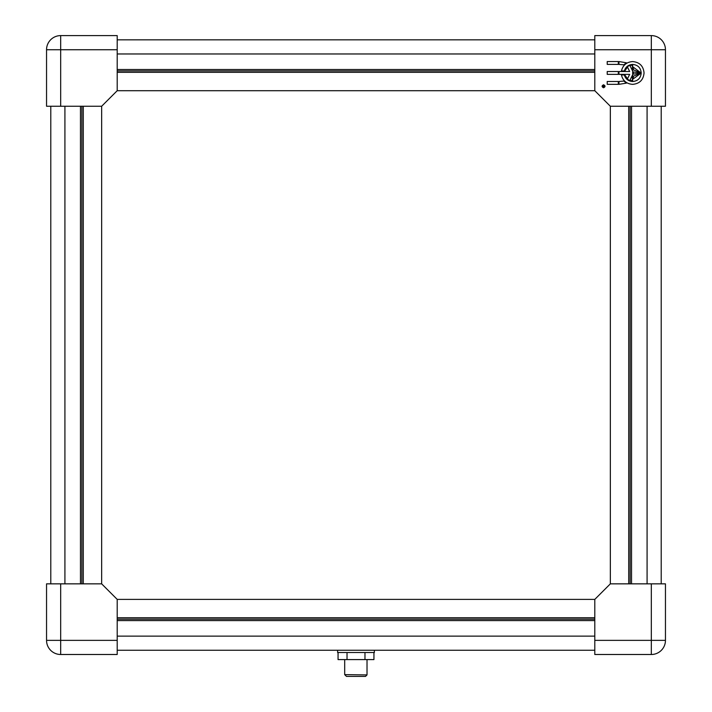 <?xml version="1.0" encoding="UTF-8"?>
<svg xmlns="http://www.w3.org/2000/svg" width="712" height="712" viewBox="0 0 712 712"><rect width="100%" height="100%" fill="white"/><g stroke="black" fill="none" stroke-linecap="round" stroke-linejoin="round"><path stroke-width="1.07" d="M661.208 106.248L661.208 583.849M610.344 106.248L610.344 583.849L665.453 583.849L665.453 640.364A14.133 14.133 0 0 1 651.32 654.497L594.796 654.497L594.796 599.388L117.204 599.388L117.204 654.497L60.68 654.497A14.133 14.133 0 0 1 46.547 640.364L46.547 583.849L101.656 583.849L101.656 106.248L46.547 106.248L46.547 49.733A14.133 14.133 0 0 1 60.68 35.6L117.204 35.6L117.204 90.709L594.796 90.709L594.796 35.6L651.32 35.6A14.133 14.133 0 0 1 665.453 49.733L665.453 106.248L610.344 106.248L594.796 90.709M631.535 106.248L631.535 583.849M630.12 106.248L630.12 583.849M628.714 106.248L628.714 583.849M117.204 39.836L594.796 39.836M117.204 69.509L594.796 69.509M117.204 70.924L594.796 70.924M117.204 72.339L594.796 72.339M50.792 583.849L50.792 106.248M80.465 583.849L80.465 106.248M81.88 583.849L81.88 106.248M83.286 583.849L83.286 106.248M594.796 650.261L117.204 650.261M594.796 620.588L117.204 620.588M594.796 619.173L117.204 619.173M594.796 617.758L117.204 617.758M117.204 599.388L101.656 583.849M101.656 106.248L117.204 90.709M610.344 583.849L594.796 599.388M615.996 35.6L641.432 35.6M651.32 106.248L651.32 35.6A14.133 14.133 0 0 1 665.453 49.733L594.796 49.733M644.048 72.989C643.417 66.047 639.625 62.238 632.683 61.579C626.613 62.024 622.866 65.157 621.451 70.951L624.362 70.96C625.572 66.901 628.34 64.721 632.674 64.427C637.881 64.925 640.729 67.774 641.201 72.989C640.702 78.186 637.854 81.034 632.648 81.515C628.313 81.195 625.554 79.005 624.353 74.947L621.442 74.938C622.84 80.75 626.569 83.883 632.639 84.354C639.581 83.722 643.39 79.931 644.048 72.989M641.165 73.069L633.369 76.229L633.369 78.801L641.165 73.069L633.369 67.204L633.369 69.803L641.165 73.069M633.369 74.119L641.067 73.069L633.369 71.956L633.369 74.119M632.416 70.63L629.951 65.575L632.416 65.095L632.416 70.63M632.665 80.999L632.665 64.854C628.607 65.13 625.999 67.168 624.842 70.951L627.468 67.07L629.675 71.52L618.977 71.52L618.977 74.359L629.666 74.368L627.468 78.783L624.851 74.947C626.026 78.703 628.625 80.723 632.665 80.999M632.416 80.759L629.951 80.278L632.416 75.223L632.416 80.759M626.364 83.135L623.881 81.079L618.977 81.488L618.968 84.336L626.364 83.135M607.22 84.336L607.22 81.488L618.31 81.488L618.31 84.336L607.22 84.336M607.22 74.368L607.22 71.52L618.31 71.52L618.31 74.368L607.22 74.368M607.22 64.4L607.22 61.552L618.31 61.552L618.31 64.4L607.22 64.4M618.968 64.4L623.872 64.828L626.364 62.781L618.977 61.552L618.968 64.4M603.571 87.54C601.943 86.704 601.943 85.858 603.571 85.022C605.191 85.858 605.191 86.704 603.571 87.54M603.571 84.781C601.631 85.778 601.631 86.784 603.571 87.781C605.503 86.784 605.503 85.778 603.571 84.781M603.598 86.793L603.829 86.383L603.251 86.472L603.598 86.793M603.616 86.108L604.132 85.458L604.132 87.06L602.975 86.864L602.797 85.458L603.616 86.108M320.961 650.261L395.285 650.261M367.018 674.914L365.541 676.4L346.459 676.4L344.697 674.638L367.018 674.914L367.018 659.588M344.697 674.638L344.697 659.588M374.37 650.261L374.37 652.521L337.63 652.521L337.63 650.261M338.058 652.521L338.058 659.588L373.942 659.588L373.942 652.521M347.029 652.521L347.029 659.588M364.971 652.521L364.971 659.588M647.083 583.849L647.083 106.248M594.796 53.97L117.204 53.97M64.917 106.248L64.917 583.849M117.204 636.128L594.796 636.128M60.68 583.849L60.68 640.364L117.204 640.364M60.68 654.497L60.68 640.364L46.547 640.364M117.204 49.733L60.68 49.733L60.68 106.248M46.547 49.733L60.68 49.733L60.68 35.6M594.796 640.364L651.32 640.364L651.32 583.849M665.453 640.364L651.32 640.364L651.32 654.497M651.32 35.6A14.133 14.133 0 0 1 665.453 49.733"/></g></svg>
